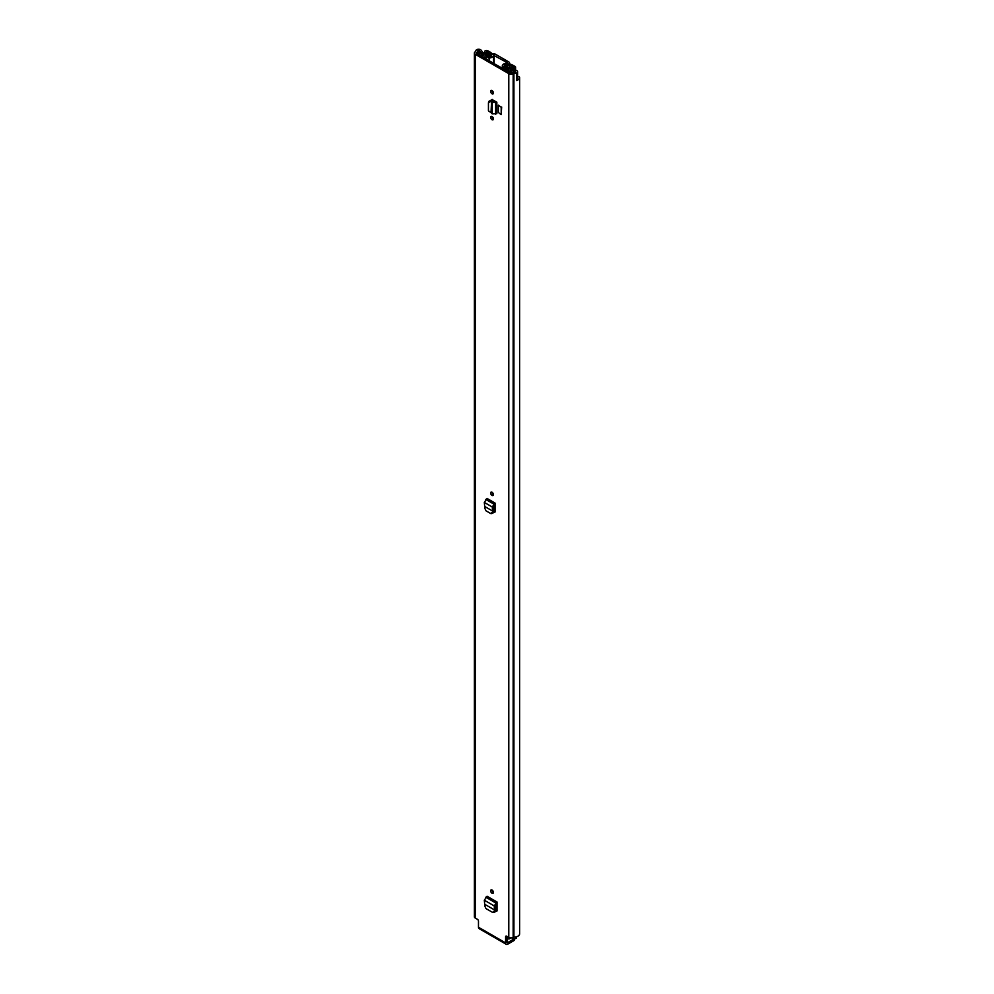 <?xml version="1.0" encoding="UTF-8"?>
<svg xmlns="http://www.w3.org/2000/svg" width="994" height="994" viewBox="0 0 994 994"><rect width="100%" height="100%" fill="white"/><g stroke="black" fill="none" stroke-linecap="round" stroke-linejoin="round"><path stroke-width="1.49" d="M492.042 492.241A1.951 1.131 60 0 1 493.322 493.968A1.951 1.131 60 0 1 493.012 495.534A1.951 1.131 60 0 1 492.042 495.434A1.951 1.131 60 0 1 490.763 493.707A1.951 1.131 60 0 1 491.061 492.142A1.951 1.131 60 0 1 492.042 492.241A1.951 1.131 60 0 0 493.422 494.639M497 910.976L495.683 911.56L497.012 910.777L497.012 901.993L487.072 896.253L484.314 900.204L484.91 906.242L485.979 908.591L492.713 912.48L495.956 909.336L495.571 911.163L494.055 912.032M495.484 911.436L497.012 910.777M492.042 119.702A1.951 1.131 60 0 1 490.763 117.975A1.951 1.131 60 0 1 491.061 116.41A1.951 1.131 60 0 1 492.042 116.509A1.951 1.131 60 0 1 493.322 118.224A1.951 1.131 60 0 1 493.012 119.789A1.951 1.131 60 0 1 492.042 119.702M492.042 93.784A1.951 1.131 60 0 1 490.763 92.057A1.951 1.131 60 0 1 491.061 90.491A1.951 1.131 60 0 1 492.042 90.591A1.951 1.131 60 0 1 493.322 92.305A1.951 1.131 60 0 1 493.012 93.871A1.951 1.131 60 0 1 492.042 93.784M491.024 112.67L492.254 113.875L496.838 113.651L496.838 102.171L492.254 102.444L490.452 101.5L488.439 102.767L488.439 110.831L491.024 112.67L491.595 100.456L490.837 100.394L492.08 99.624L495.447 101.363L493.869 101.81L492.539 100.767L491.135 101.425M490.452 101.5L492.08 99.624M496.838 102.171L495.447 101.363M505.598 936.808A1.503 0.87 60 0 1 505.909 936.124A1.503 0.87 60 0 1 506.667 936.199L505.598 936.808L505.598 942.884A3.081 1.777 120 0 0 506.244 944.3A3.081 1.777 120 0 0 507.785 944.151L513.848 940.647L513.848 939.044L507.785 942.548L506.99 942.088L506.99 936.373M506.667 936.199L508.791 937.417A3.081 1.777 0 0 0 513.152 937.417L513.923 937.156A5.715 3.305 0 0 0 519.613 933.863A5.715 3.305 0 0 0 519.589 933.528M516.607 80.315A2.709 1.566 0 0 0 517.588 79.11L517.588 71.742A2.709 1.566 0 0 1 516.545 72.972L516.607 73.009A5.715 3.305 180 0 1 513.923 73.407L513.152 73.668A3.081 1.777 180 0 1 508.791 73.668L475.281 54.322A3.081 1.777 180 0 1 474.387 53.067A3.081 1.777 180 0 1 475.281 51.8L475.741 51.365A5.715 3.305 180 0 1 476.424 49.812L476.474 49.837A2.709 1.566 0 0 1 480.524 49.7A2.709 1.566 0 0 1 481.071 50.147L482.699 52.185L480.922 52.657L479.145 50.495L477.903 50.669L477.903 54.235M506.244 944.3L479.12 928.644A3.081 1.777 -60 0 1 478.474 927.228L478.474 921.152A1.503 0.87 60 0 0 477.418 919.301L475.281 918.071L475.281 54.322M498.379 105.115L498.379 112.484L501.187 114.658L501.187 107.29L498.379 105.115L501.187 107.29M501.187 114.658L501.672 107.017M492.042 893.233A1.951 1.131 60 0 1 490.763 891.506A1.951 1.131 60 0 1 491.061 889.941A1.951 1.131 60 0 1 492.042 890.028A1.951 1.131 60 0 1 493.322 891.755A1.951 1.131 60 0 1 493.012 893.32A1.951 1.131 60 0 1 492.042 893.233M495.037 512.047L493.72 512.631L495.049 511.848L495.049 503.063L487.072 498.454L484.314 502.417L484.91 508.456L485.979 510.804L490.738 513.55L493.993 510.407L493.596 512.233L492.092 513.103M493.521 512.519L495.049 511.848M493.807 511.276L495.037 511.985M493.422 892.426A1.951 1.131 60 0 1 492.042 890.028M495.77 910.206L497.012 910.914M493.422 118.895A1.951 1.131 60 0 1 492.042 116.509M493.422 92.976A1.951 1.131 60 0 1 492.042 90.591M492.179 99.673L492.179 100.58M517.588 71.742A2.709 1.566 0 0 0 516.793 70.636A2.709 1.566 0 0 0 516.01 70.326L512.482 69.381L511.661 70.412L515.414 71.444L515.128 72.152A3.765 2.174 180 0 1 513.91 72.276A2.709 1.566 0 0 0 512.009 72.736L511.773 72.873A1.131 0.646 180 0 1 510.183 72.873L476.673 53.527A1.131 0.646 180 0 1 476.673 52.595L476.896 52.471A2.709 1.566 0 0 0 477.692 51.365A3.765 2.174 180 0 1 477.903 50.669M517.588 78.017A3.765 2.174 0 0 0 517.663 77.594A3.765 2.174 0 0 0 517.588 77.172M516.607 73.009L516.607 80.502A5.715 3.305 0 0 0 519.613 77.594A5.715 3.305 0 0 0 519.589 77.271A1.131 0.646 0 0 0 518.234 76.7L517.588 76.948M474.387 53.067L474.387 916.816A3.081 1.777 0 0 0 475.281 918.071M506.99 942.088A1.131 0.646 120 0 0 507.785 942.548M514.283 938.783L514.283 940.038A1.503 0.87 180 0 1 513.848 940.647M482.699 53.266L482.699 52.185M480.922 53.49L480.922 52.657M511.661 72.922L511.661 70.412M490.887 100.394L492.39 99.437M492.254 113.875L492.254 102.444L493.869 101.81M491.595 100.456L492.539 100.767M490.837 100.394L488.886 101.313L488.439 102.767M494.776 909.87L495.981 909.112L495.584 904.9L497.012 903.596L497.012 901.993M492.713 912.48L495.571 911.163M495.584 904.9L494.217 905.919L494.59 909.982L485.134 904.515M484.314 900.204L494.217 905.919L496.851 902.105M492.813 510.941L494.006 510.183L493.62 505.971L495.049 504.666L495.049 503.063M490.738 513.55L493.596 512.233M493.62 505.971L492.254 507.002L492.626 511.053L485.134 506.729M484.314 502.417L492.254 507.002L494.888 503.175M507.462 63.069L507.213 63.131A5.156 2.97 180 0 0 502.318 65.654A1.131 0.646 0 0 0 503.461 66.399L504.207 66.176A3.193 1.851 180 0 1 504.207 66.113A3.193 1.851 180 0 1 507.288 64.262A2.336 1.342 0 0 0 509.524 62.92A2.336 1.342 0 0 0 508.841 61.963L495.546 54.285A2.336 1.342 0 0 0 493.049 53.987A2.336 1.342 0 0 0 491.57 55.192A3.193 1.851 180 0 1 488.265 56.969L487.868 57.391A1.131 0.646 0 0 0 489.172 58.062L489.172 60.733M507.462 62.771L493.521 55.229A5.156 2.97 180 0 1 489.172 58.062M504.207 66.176L504.207 67.107L504.207 66.176M513.898 67.219L513.848 67.232A5.343 3.081 180 0 0 508.605 70.263L506.455 69.12L505.287 69.804L507.3 70.959A1.727 0.994 0 0 0 509.176 71.183A1.727 0.994 0 0 0 510.257 70.276A3.69 2.125 180 0 1 513.873 68.188A1.727 0.994 0 0 0 515.575 67.182A1.727 0.994 0 0 0 515.066 66.474L513.078 65.331A1.727 0.994 0 0 0 511.189 65.107A1.727 0.994 0 0 0 510.121 66.026A3.119 1.802 180 0 1 510.121 66.064A3.119 1.802 180 0 1 506.965 67.865A1.727 0.994 0 0 0 505.735 68.151L504.964 68.263M513.898 67.157L511.773 66.026A4.771 2.758 180 0 1 511.773 66.064A4.771 2.758 180 0 1 506.952 68.822L506.642 68.984A1.951 1.131 180 0 1 503.871 68.984L503.784 69.182M491.483 55.565L491.483 54.633A2.025 1.168 0 0 0 492.204 53.726L490.551 52.322L490.415 53.9L484.836 56.086A1.727 0.994 0 0 0 485.345 55.378A3.119 1.802 180 0 1 485.345 55.353A3.119 1.802 180 0 1 488.489 53.552A1.727 0.994 0 0 0 490.241 52.558A1.727 0.994 0 0 0 489.731 51.85L487.731 50.694A1.727 0.994 0 0 0 485.867 50.483A1.727 0.994 0 0 0 484.786 51.39A3.69 2.125 180 0 1 481.158 53.477A1.727 0.994 0 0 0 479.456 54.471A1.727 0.994 0 0 0 479.965 55.179L481.991 56.347L483.159 55.739M483.482 57.453L483.395 57.167A1.951 1.131 180 0 1 482.823 56.36A1.951 1.131 180 0 1 483.395 55.565L483.693 55.378A4.771 2.758 180 0 1 483.68 55.353A4.771 2.758 180 0 1 488.514 52.595L486.439 51.402A5.343 3.081 180 0 1 481.195 54.434L483.159 55.664M497.012 907.348L495.745 906.615M497.012 908.69L495.882 908.044M510.257 937.963A3.69 2.125 180 0 1 510.257 937.901L510.257 937.963A1.727 0.994 0 0 1 509.176 938.87A1.727 0.994 0 0 1 507.3 938.647L507.3 936.559M503.237 68.859L503.237 68.164A1.876 1.081 0 0 1 503.685 67.468L508.257 64.312A2.025 1.168 0 0 1 509.81 63.902L512.258 64.859L509.524 64.933L504.952 68.089M491.483 54.633L486.016 57.279A1.876 1.081 0 0 1 483.482 57.205M516.296 937.64L516.035 938.398A2.261 1.305 180 0 1 512.842 938.398L511.898 937.864M503.237 68.164A1.876 1.081 0 0 0 503.784 68.934M478.474 927.228L505.598 942.884M508.791 937.417L508.791 73.668M515.203 72.14L515.203 71.357M477.692 54.111L477.692 51.365M476.896 53.651L476.896 52.471M476.673 53.527L476.673 52.595M513.923 937.156L513.923 73.407M513.389 937.292L513.389 73.531M513.152 937.417L513.152 73.668M479.294 55.043L479.294 50.619M491.16 100.021L491.918 99.549M495.633 114.198L495.633 102.73L494.416 101.848M485.743 897.197L495.671 902.937L495.832 904.428M485.743 499.41L493.707 504.008L493.869 505.499M494.167 63.628L494.167 55.092M507.288 64.983L507.288 64.262M502.318 68.325L502.318 65.852M493.521 63.256L493.521 55.229M503.461 66.399L503.461 67.654M503.846 67.356L503.846 66.399M492.415 493.546L492.415 492.515M492.415 117.814L492.415 116.783M492.415 100.68L492.415 99.798M492.415 91.895L492.415 90.864M492.415 891.345L492.415 890.313M510.257 72.91L510.257 70.276M513.873 69.754L513.873 68.188M509.524 64.933L509.524 67.12M486.016 58.919L486.016 57.279M488.489 54.832L488.489 53.552M511.898 67.455L511.898 66.002M486.439 52.856L486.439 51.402M486.563 52.831L486.563 51.377M509.81 66.834L509.81 64.859M516.296 938.249L516.296 936.857M516.035 938.398L516.035 936.92M512.842 938.398L512.842 937.578M519.613 933.863L519.613 77.594M493.484 912.554L494.838 912.107M491.521 513.625L492.875 513.177M502.293 68.325L502.293 65.753M509.524 63.914L509.524 62.92M515.575 70.214L515.575 67.182M479.456 55.13L479.456 54.471M490.241 53.987L490.241 52.558M482.823 57.08L482.823 56.36M516.52 937.938L516.52 936.795"/></g></svg>
